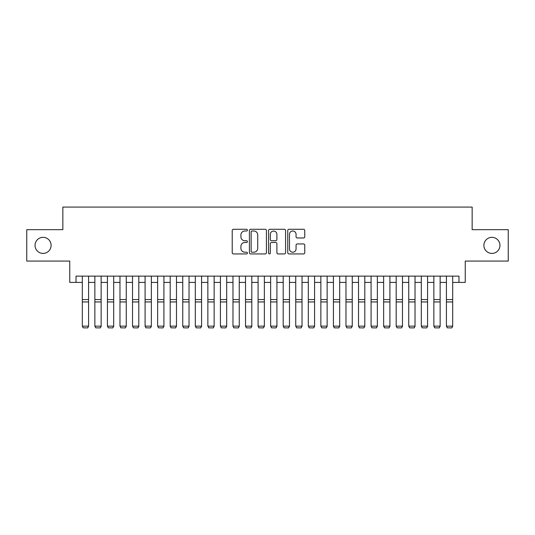 <?xml version="1.0" encoding="UTF-8"?>
<svg xmlns="http://www.w3.org/2000/svg" width="535" height="535" viewBox="0 0 535 535"><rect width="100%" height="100%" fill="white"/><g stroke="black" fill="none" stroke-linecap="round" stroke-linejoin="round"><path stroke-width="0.8" d="M247.411 230.144A0.863 0.863 0 0 0 246.548 229.281L233.454 229.281A1.23 1.23 0 0 0 232.223 230.518L232.223 252.701A1.23 1.23 0 0 0 233.454 253.931L246.548 253.931A0.863 0.863 0 0 0 247.411 253.068A0.863 0.863 0 0 0 246.548 252.206L244.856 252.206A3.946 3.946 0 0 1 240.91 248.26L240.91 246.414A3.946 3.946 0 0 1 244.856 242.469L246.548 242.469A0.863 0.863 0 0 0 247.411 241.606A0.863 0.863 0 0 0 246.548 240.743L244.856 240.743A3.946 3.946 0 0 1 240.91 236.798L240.91 234.952A3.946 3.946 0 0 1 244.856 231.006L246.548 231.006A0.863 0.863 0 0 0 247.411 230.144M483.894 245.371A8.038 8.038 0 0 0 491.926 253.409A8.038 8.038 0 0 0 499.964 245.371A8.038 8.038 0 0 0 491.926 237.339A8.038 8.038 0 0 0 483.894 245.371M35.036 245.371A8.038 8.038 0 0 0 43.074 253.409A8.038 8.038 0 0 0 51.106 245.371A8.038 8.038 0 0 0 43.074 237.339A8.038 8.038 0 0 0 35.036 245.371M303.519 237.975A1.23 1.23 0 0 0 304.749 236.737L304.749 230.518A1.23 1.23 0 0 0 303.519 229.281L288.974 229.281A1.23 1.23 0 0 0 287.743 230.518L287.743 252.701A1.23 1.23 0 0 0 288.974 253.931L303.519 253.931A1.23 1.23 0 0 0 304.749 252.701L304.749 245.184A1.23 1.23 0 0 0 303.519 243.947L297.293 243.947A1.23 1.23 0 0 0 296.062 245.184L296.062 248.909A3.297 3.297 0 0 1 292.765 252.206A3.297 3.297 0 0 1 289.468 248.909L289.468 234.303A3.297 3.297 0 0 1 292.765 231.006A3.297 3.297 0 0 1 296.062 234.303L296.062 236.737A1.23 1.23 0 0 0 297.293 237.975L303.519 237.975M76.03 282.413L76.03 276.134L458.97 276.134L458.97 282.413L465.249 282.413L465.249 261.067L508.25 261.067L508.25 229.682L472.151 229.682L472.151 207.078L62.849 207.078L62.849 229.682L26.75 229.682L26.75 261.067L69.751 261.067L69.751 282.413L82.31 282.413M266.423 230.518A1.23 1.23 0 0 0 265.186 229.281L250.647 229.281A1.23 1.23 0 0 0 249.417 230.518L249.417 252.701A1.23 1.23 0 0 0 250.647 253.931L265.186 253.931A1.23 1.23 0 0 0 266.423 252.701L266.423 230.518M269.814 229.281L284.352 229.281A1.23 1.23 0 0 1 285.583 230.518L285.583 252.701A1.23 1.23 0 0 1 284.352 253.931L278.126 253.931A1.23 1.23 0 0 1 276.896 252.701L276.896 243.699A1.23 1.23 0 0 0 275.665 242.469L271.539 242.469A1.23 1.23 0 0 0 270.302 243.699L270.302 253.068A0.863 0.863 0 0 1 269.439 253.931A0.863 0.863 0 0 1 268.577 253.068L268.577 230.518A1.23 1.23 0 0 1 269.814 229.281M88.583 282.413L94.862 282.413M101.142 282.413L107.421 282.413M113.694 282.413L119.974 282.413M126.253 282.413L132.526 282.413M138.806 282.413L145.085 282.413M151.365 282.413L157.638 282.413M163.917 282.413L170.197 282.413M176.476 282.413L182.749 282.413M189.029 282.413L195.308 282.413M201.581 282.413L207.861 282.413M214.14 282.413L220.42 282.413M226.693 282.413L232.972 282.413M239.252 282.413L245.525 282.413M251.804 282.413L258.084 282.413M264.364 282.413L270.636 282.413M276.916 282.413L283.196 282.413M289.475 282.413L295.748 282.413M302.028 282.413L308.307 282.413M314.58 282.413L320.86 282.413M327.139 282.413L333.419 282.413M339.692 282.413L345.971 282.413M352.251 282.413L358.524 282.413M364.803 282.413L371.083 282.413M377.362 282.413L383.635 282.413M389.915 282.413L396.194 282.413M402.474 282.413L408.747 282.413M415.026 282.413L421.306 282.413M427.579 282.413L433.858 282.413M440.138 282.413L446.417 282.413M452.69 282.413L458.97 282.413M252.005 231.006A0.863 0.863 0 0 0 251.142 231.869L251.142 251.343A0.863 0.863 0 0 0 252.005 252.206L253.791 252.206A3.946 3.946 0 0 0 257.736 248.26L257.736 234.952A3.946 3.946 0 0 0 253.791 231.006L252.005 231.006M276.896 234.363A3.297 3.297 0 0 0 273.599 231.073A3.297 3.297 0 0 0 270.302 234.363L270.302 239.513A1.23 1.23 0 0 0 271.539 240.743L275.665 240.743A1.23 1.23 0 0 0 276.896 239.513L276.896 234.363M88.583 276.134L88.583 326.363L87.646 327.922L83.253 327.828L87.646 327.922M83.253 327.922L82.31 326.136L88.583 326.136L87.646 327.828M82.31 276.134L82.31 326.136L83.253 327.828M101.142 276.134L101.142 326.363L100.199 327.922L95.805 327.828L100.199 327.922M95.805 327.922L94.862 326.136L101.142 326.136L100.199 327.828M94.862 276.134L94.862 326.136L95.805 327.828M113.694 276.134L113.694 326.363L112.751 327.922L108.358 327.828L112.751 327.922M108.358 327.922L107.421 326.136L113.694 326.136L112.751 327.828M107.421 276.134L107.421 326.136L108.358 327.828M126.253 276.134L126.253 326.363L125.31 327.922L120.917 327.828L125.31 327.922M120.917 327.922L119.974 326.136L126.253 326.136L125.31 327.828M119.974 276.134L119.974 326.136L120.917 327.828M138.806 276.134L138.806 326.363L137.863 327.922L133.469 327.828L137.863 327.922M133.469 327.922L132.526 326.136L138.806 326.136L137.863 327.828M132.526 276.134L132.526 326.136L133.469 327.828M151.365 276.134L151.365 326.363L150.422 327.922L146.028 327.828L150.422 327.922M146.028 327.922L145.085 326.136L151.365 326.136L150.422 327.828M145.085 276.134L145.085 326.136L146.028 327.828M163.917 276.134L163.917 326.363L162.974 327.922L158.581 327.828L162.974 327.922M158.581 327.922L157.638 326.136L163.917 326.136L162.974 327.828M157.638 276.134L157.638 326.136L158.581 327.828M176.476 276.134L176.476 326.363L175.534 327.922L171.14 327.828L175.534 327.922M171.14 327.922L170.197 326.136L176.476 326.136L175.534 327.828M170.197 276.134L170.197 326.136L171.14 327.828M189.029 276.134L189.029 326.363L188.086 327.922L183.692 327.828L188.086 327.922M183.692 327.922L182.749 326.136L189.029 326.136L188.086 327.828M182.749 276.134L182.749 326.136L183.692 327.828M201.581 276.134L201.581 326.363L200.645 327.922L196.251 327.828L200.645 327.922M196.251 327.922L195.308 326.136L201.581 326.136L200.645 327.828M195.308 276.134L195.308 326.136L196.251 327.828M214.14 276.134L214.14 326.363L213.197 327.922L208.804 327.828L213.197 327.922M208.804 327.922L207.861 326.136L214.14 326.136L213.197 327.828M207.861 276.134L207.861 326.136L208.804 327.828M226.693 276.134L226.693 326.363L225.75 327.922L221.356 327.828L225.75 327.922M221.356 327.922L220.42 326.136L226.693 326.136L225.75 327.828M220.42 276.134L220.42 326.136L221.356 327.828M239.252 276.134L239.252 326.363L238.309 327.922L233.915 327.828L238.309 327.922M233.915 327.922L232.972 326.136L239.252 326.136L238.309 327.828M232.972 276.134L232.972 326.136L233.915 327.828M251.804 276.134L251.804 326.363L250.861 327.922L246.468 327.828L250.861 327.922M246.468 327.922L245.525 326.136L251.804 326.136L250.861 327.828M245.525 276.134L245.525 326.136L246.468 327.828M264.364 276.134L264.364 326.363L263.421 327.922L259.027 327.828L263.421 327.922M259.027 327.922L258.084 326.136L264.364 326.136L263.421 327.828M258.084 276.134L258.084 326.136L259.027 327.828M276.916 276.134L276.916 326.363L275.973 327.922L271.579 327.828L275.973 327.922M271.579 327.922L270.636 326.136L276.916 326.136L275.973 327.828M270.636 276.134L270.636 326.136L271.579 327.828M289.475 276.134L289.475 326.363L288.532 327.922L284.138 327.828L288.532 327.922M284.138 327.922L283.196 326.136L289.475 326.136L288.532 327.828M283.196 276.134L283.196 326.136L284.138 327.828M302.028 276.134L302.028 326.363L301.085 327.922L296.691 327.828L301.085 327.922M296.691 327.922L295.748 326.136L302.028 326.136L301.085 327.828M295.748 276.134L295.748 326.136L296.691 327.828M314.58 276.134L314.58 326.363L313.644 327.922L309.25 327.828L313.644 327.922M309.25 327.922L308.307 326.136L314.58 326.136L313.644 327.828M308.307 276.134L308.307 326.136L309.25 327.828M327.139 276.134L327.139 326.363L326.196 327.922L321.802 327.828L326.196 327.922M321.802 327.922L320.86 326.136L327.139 326.136L326.196 327.828M320.86 276.134L320.86 326.136L321.802 327.828M339.692 276.134L339.692 326.363L338.749 327.922L334.355 327.828L338.749 327.922M334.355 327.922L333.419 326.136L339.692 326.136L338.749 327.828M333.419 276.134L333.419 326.136L334.355 327.828M352.251 276.134L352.251 326.363L351.308 327.922L346.914 327.828L351.308 327.922M346.914 327.922L345.971 326.136L352.251 326.136L351.308 327.828M345.971 276.134L345.971 326.136L346.914 327.828M364.803 276.134L364.803 326.363L363.86 327.922L359.466 327.828L363.86 327.922M359.466 327.922L358.524 326.136L364.803 326.136L363.86 327.828M358.524 276.134L358.524 326.136L359.466 327.828M377.362 276.134L377.362 326.363L376.419 327.922L372.026 327.828L376.419 327.922M372.026 327.922L371.083 326.136L377.362 326.136L376.419 327.828M371.083 276.134L371.083 326.136L372.026 327.828M389.915 276.134L389.915 326.363L388.972 327.922L384.578 327.828L388.972 327.922M384.578 327.922L383.635 326.136L389.915 326.136L388.972 327.828M383.635 276.134L383.635 326.136L384.578 327.828M402.474 276.134L402.474 326.363L401.531 327.922L397.137 327.828L401.531 327.922M397.137 327.922L396.194 326.136L402.474 326.136L401.531 327.828M396.194 276.134L396.194 326.136L397.137 327.828M415.026 276.134L415.026 326.363L414.083 327.922L409.69 327.828L414.083 327.922M409.69 327.922L408.747 326.136L415.026 326.136L414.083 327.828M408.747 276.134L408.747 326.136L409.69 327.828M427.579 276.134L427.579 326.363L426.642 327.922L422.249 327.828L426.642 327.922M422.249 327.922L421.306 326.136L427.579 326.136L426.642 327.828M421.306 276.134L421.306 326.136L422.249 327.828M440.138 276.134L440.138 326.363L439.195 327.922L434.801 327.828L439.195 327.922M434.801 327.922L433.858 326.136L440.138 326.136L439.195 327.828M433.858 276.134L433.858 326.136L434.801 327.828M452.69 276.134L452.69 326.363L451.747 327.922L447.354 327.828L451.747 327.922M447.354 327.922L446.417 326.136L452.69 326.136L451.747 327.828M446.417 276.134L446.417 326.136L447.354 327.828M88.583 299.573L82.31 299.573M88.583 301.947L82.31 301.947M101.142 299.573L94.862 299.573M101.142 301.947L94.862 301.947M113.694 299.573L107.421 299.573M113.694 301.947L107.421 301.947M126.253 299.573L119.974 299.573M126.253 301.947L119.974 301.947M138.806 299.573L132.526 299.573M138.806 301.947L132.526 301.947M151.365 299.573L145.085 299.573M151.365 301.947L145.085 301.947M163.917 299.573L157.638 299.573M163.917 301.947L157.638 301.947M176.476 299.573L170.197 299.573M176.476 301.947L170.197 301.947M189.029 299.573L182.749 299.573M189.029 301.947L182.749 301.947M201.581 299.573L195.308 299.573M201.581 301.947L195.308 301.947M214.14 299.573L207.861 299.573M214.14 301.947L207.861 301.947M226.693 299.573L220.42 299.573M226.693 301.947L220.42 301.947M239.252 299.573L232.972 299.573M239.252 301.947L232.972 301.947M251.804 299.573L245.525 299.573M251.804 301.947L245.525 301.947M264.364 299.573L258.084 299.573M264.364 301.947L258.084 301.947M276.916 299.573L270.636 299.573M276.916 301.947L270.636 301.947M289.475 299.573L283.196 299.573M289.475 301.947L283.196 301.947M302.028 299.573L295.748 299.573M302.028 301.947L295.748 301.947M314.58 299.573L308.307 299.573M314.58 301.947L308.307 301.947M327.139 299.573L320.86 299.573M327.139 301.947L320.86 301.947M339.692 299.573L333.419 299.573M339.692 301.947L333.419 301.947M352.251 299.573L345.971 299.573M352.251 301.947L345.971 301.947M364.803 299.573L358.524 299.573M364.803 301.947L358.524 301.947M377.362 299.573L371.083 299.573M377.362 301.947L371.083 301.947M389.915 299.573L383.635 299.573M389.915 301.947L383.635 301.947M402.474 299.573L396.194 299.573M402.474 301.947L396.194 301.947M415.026 299.573L408.747 299.573M415.026 301.947L408.747 301.947M427.579 299.573L421.306 299.573M427.579 301.947L421.306 301.947M440.138 299.573L433.858 299.573M440.138 301.947L433.858 301.947M452.69 299.573L446.417 299.573M452.69 301.947L446.417 301.947"/></g></svg>
